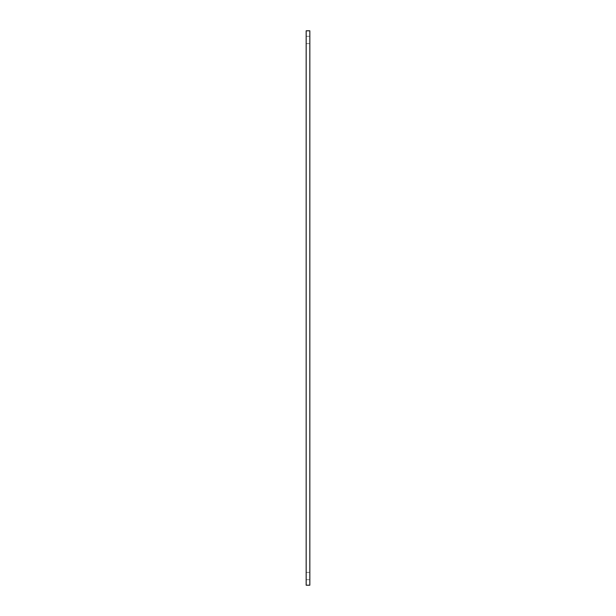 <?xml version="1.0" encoding="UTF-8"?>
<svg xmlns="http://www.w3.org/2000/svg" width="616" height="616" viewBox="0 0 616 616"><rect width="100%" height="100%" fill="white"/><g stroke="black" fill="none" stroke-linecap="round" stroke-linejoin="round"><path stroke-width="0.46" stroke-dasharray="3.08 2.31" d="M309.833 39.978L309.833 36.306L309.833 39.978M306.167 39.978L306.167 36.306L306.167 39.978M309.833 576.022L309.833 572.349L309.833 576.022M306.167 576.022L306.167 572.349L306.167 576.022M306.167 30.8L309.833 30.8L309.833 585.2L306.167 585.2L306.167 30.8M306.167 43.651L309.833 43.651L306.167 43.651M306.167 36.306L309.833 36.306L306.167 36.306M306.167 579.695L309.833 579.695L306.167 579.695M306.167 572.349L309.833 572.349L306.167 572.349"/><path stroke-width="0.92" d="M309.833 585.2L309.833 30.8L306.167 30.8L306.167 585.2L309.833 585.2"/></g></svg>
